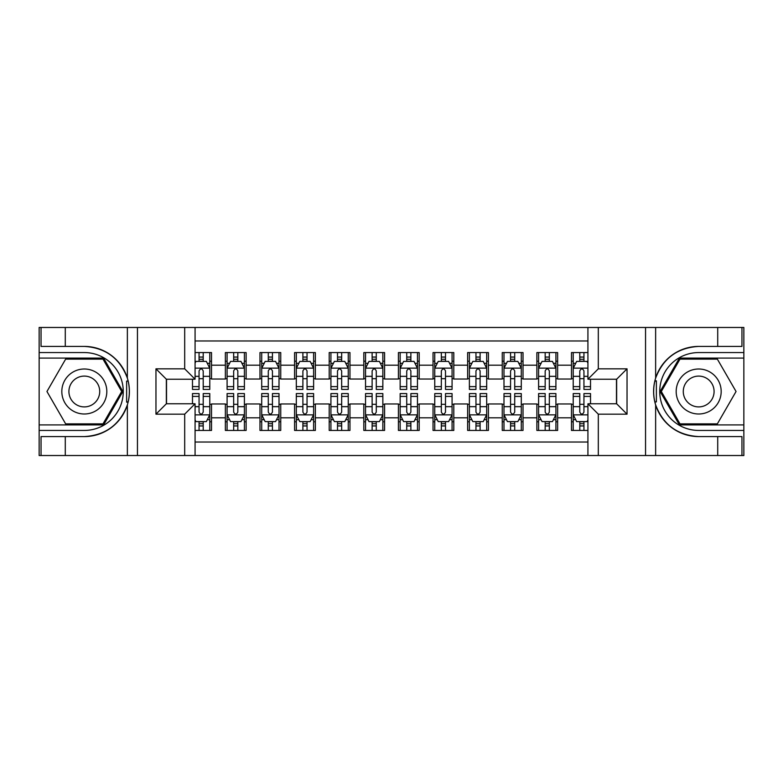 <?xml version="1.0" encoding="UTF-8"?>
<svg xmlns="http://www.w3.org/2000/svg" width="783" height="783" viewBox="0 0 783 783"><rect width="100%" height="100%" fill="white"/><g stroke="black" fill="none" stroke-linecap="round" stroke-linejoin="round"><path stroke-width="1.17" d="M195.075 455.53L587.925 455.53L587.925 403.783L616.652 403.783L616.652 379.217L587.925 379.217L587.925 327.47L195.075 327.47L195.075 379.217L166.348 379.217L166.348 403.783L195.075 403.783L195.075 455.53L65.283 455.53L65.283 436.581L84.319 436.581A45.081 45.081 0 0 0 127.365 404.889C130.007 395.973 130.007 387.047 127.365 378.111A45.081 45.081 0 0 0 84.319 346.419L65.283 346.419L65.283 327.47L39.15 327.47L39.15 424.905L103.601 424.905L122.882 391.5L103.601 358.095L39.15 358.095M587.925 352.565L571.482 352.565L571.482 365.191L557.633 365.191L557.633 379.041L571.482 379.041L571.482 365.191M557.633 365.191L557.633 352.565L536.874 352.565L536.874 365.191L523.024 365.191L523.024 379.041L536.874 379.041L536.874 365.191M523.024 365.191L523.024 352.565L502.255 352.565L502.255 365.191L488.416 365.191L488.416 379.041L502.255 379.041L502.255 365.191M488.416 365.191L488.416 352.565L467.647 352.565L467.647 365.191L453.797 365.191L453.797 379.041L467.647 379.041L467.647 365.191M453.797 365.191L453.797 352.565L433.038 352.565L433.038 365.191L419.189 365.191L419.189 379.041L433.038 379.041L433.038 365.191M419.189 365.191L419.189 352.565L398.42 352.565L398.42 365.191L384.58 365.191L384.58 379.041L398.42 379.041L398.42 365.191M384.58 365.191L384.58 352.565L363.811 352.565L363.811 365.191L349.962 365.191L349.962 379.041L363.811 379.041L363.811 365.191M349.962 365.191L349.962 352.565L329.203 352.565L329.203 365.191L315.353 365.191L315.353 379.041L329.203 379.041L329.203 365.191M315.353 365.191L315.353 352.565L294.584 352.565L294.584 365.191L280.745 365.191L280.745 379.041L294.584 379.041L294.584 365.191M280.745 365.191L280.745 352.565L259.976 352.565L259.976 365.191L246.126 365.191L246.126 379.041L259.976 379.041L259.976 365.191M246.126 365.191L246.126 352.565L225.367 352.565L225.367 379.041L211.518 379.041L211.518 352.565L195.075 352.565M195.075 430.435L211.518 430.435L211.518 403.959L225.367 403.959L225.367 430.435L246.126 430.435L246.126 403.959L259.976 403.959L259.976 417.809L246.126 417.809M259.976 417.809L259.976 430.435L280.745 430.435L280.745 403.959L294.584 403.959L294.584 417.809L280.745 417.809M294.584 417.809L294.584 430.435L315.353 430.435L315.353 403.959L329.203 403.959L329.203 417.809L315.353 417.809M329.203 417.809L329.203 430.435L349.962 430.435L349.962 403.959L363.811 403.959L363.811 417.809L349.962 417.809M363.811 417.809L363.811 430.435L384.58 430.435L384.58 403.959L398.42 403.959L398.42 417.809L384.58 417.809M398.42 417.809L398.42 430.435L419.189 430.435L419.189 403.959L433.038 403.959L433.038 417.809L419.189 417.809M433.038 417.809L433.038 430.435L453.797 430.435L453.797 403.959L467.647 403.959L467.647 417.809L453.797 417.809M467.647 417.809L467.647 430.435L488.416 430.435L488.416 403.959L502.255 403.959L502.255 417.809L488.416 417.809M502.255 417.809L502.255 430.435L523.024 430.435L523.024 403.959L536.874 403.959L536.874 417.809L523.024 417.809M536.874 417.809L536.874 430.435L557.633 430.435L557.633 403.959L571.482 403.959L571.482 417.809L557.633 417.809M587.925 340.967L195.075 340.967M195.075 442.033L587.925 442.033M571.482 417.809L571.482 430.435L587.925 430.435M166.525 379.217L166.525 403.783M616.475 403.783L616.475 379.217M199.058 361.217L203.208 361.217M209.785 361.217L211.518 361.217M199.058 378.698L203.208 378.698M209.785 378.698L211.518 378.698M199.058 404.302L203.208 404.302M209.785 404.302L211.518 404.302M199.058 421.783L203.208 421.783M209.785 421.783L211.518 421.783M225.367 378.698L227.09 378.698M233.667 378.698L237.826 378.698M244.404 378.698L246.126 378.698M225.367 361.217L227.09 361.217M233.667 361.217L237.826 361.217M244.404 361.217L246.126 361.217M225.367 404.302L227.09 404.302M233.667 404.302L237.826 404.302M244.404 404.302L246.126 404.302M225.367 421.783L227.09 421.783M233.667 421.783L237.826 421.783M244.404 421.783L246.126 421.783M259.976 404.302L261.708 404.302M268.285 404.302L272.435 404.302M279.012 404.302L280.745 404.302M259.976 421.783L261.708 421.783M268.285 421.783L272.435 421.783M279.012 421.783L280.745 421.783M259.976 361.217L261.708 361.217M268.285 361.217L272.435 361.217M279.012 361.217L280.745 361.217M259.976 378.698L261.708 378.698M268.285 378.698L272.435 378.698M279.012 378.698L280.745 378.698M294.584 404.302L296.317 404.302M302.894 404.302L307.044 404.302M313.621 404.302L315.353 404.302M294.584 421.783L296.317 421.783M302.894 421.783L307.044 421.783M313.621 421.783L315.353 421.783M294.584 361.217L296.317 361.217M302.894 361.217L307.044 361.217M313.621 361.217L315.353 361.217M294.584 378.698L296.317 378.698M302.894 378.698L307.044 378.698M313.621 378.698L315.353 378.698M329.203 404.302L330.925 404.302M337.502 404.302L341.662 404.302M348.239 404.302L349.962 404.302M329.203 421.783L330.925 421.783M337.502 421.783L341.662 421.783M348.239 421.783L349.962 421.783M329.203 361.217L330.925 361.217M337.502 361.217L341.662 361.217M348.239 361.217L349.962 361.217M329.203 378.698L330.925 378.698M337.502 378.698L341.662 378.698M348.239 378.698L349.962 378.698M363.811 404.302L365.544 404.302M372.121 404.302L376.271 404.302M382.848 404.302L384.58 404.302M363.811 421.783L365.544 421.783M372.121 421.783L376.271 421.783M382.848 421.783L384.58 421.783M363.811 361.217L365.544 361.217M372.121 361.217L376.271 361.217M382.848 361.217L384.58 361.217M363.811 378.698L365.544 378.698M372.121 378.698L376.271 378.698M382.848 378.698L384.58 378.698M398.42 404.302L400.152 404.302M406.729 404.302L410.879 404.302M417.456 404.302L419.189 404.302M398.42 421.783L400.152 421.783M406.729 421.783L410.879 421.783M417.456 421.783L419.189 421.783M398.42 361.217L400.152 361.217M406.729 361.217L410.879 361.217M417.456 361.217L419.189 361.217M398.42 378.698L400.152 378.698M406.729 378.698L410.879 378.698M417.456 378.698L419.189 378.698M433.038 404.302L434.761 404.302M441.338 404.302L445.498 404.302M452.075 404.302L453.797 404.302M433.038 421.783L434.761 421.783M441.338 421.783L445.498 421.783M452.075 421.783L453.797 421.783M433.038 361.217L434.761 361.217M441.338 361.217L445.498 361.217M452.075 361.217L453.797 361.217M433.038 378.698L434.761 378.698M441.338 378.698L445.498 378.698M452.075 378.698L453.797 378.698M467.647 404.302L469.379 404.302M475.956 404.302L480.106 404.302M486.683 404.302L488.416 404.302M467.647 421.783L469.379 421.783M475.956 421.783L480.106 421.783M486.683 421.783L488.416 421.783M467.647 361.217L469.379 361.217M475.956 361.217L480.106 361.217M486.683 361.217L488.416 361.217M467.647 378.698L469.379 378.698M475.956 378.698L480.106 378.698M486.683 378.698L488.416 378.698M502.255 404.302L503.988 404.302M510.565 404.302L514.715 404.302M521.292 404.302L523.024 404.302M502.255 421.783L503.988 421.783M510.565 421.783L514.715 421.783M521.292 421.783L523.024 421.783M502.255 361.217L503.988 361.217M510.565 361.217L514.715 361.217M521.292 361.217L523.024 361.217M502.255 378.698L503.988 378.698M510.565 378.698L514.715 378.698M521.292 378.698L523.024 378.698M536.874 404.302L538.596 404.302M545.174 404.302L549.333 404.302M555.91 404.302L557.633 404.302M536.874 421.783L538.596 421.783M545.174 421.783L549.333 421.783M555.91 421.783L557.633 421.783M536.874 361.217L538.596 361.217M545.174 361.217L549.333 361.217M555.91 361.217L557.633 361.217M536.874 378.698L538.596 378.698M545.174 378.698L549.333 378.698M555.91 378.698L557.633 378.698M571.482 404.302L573.215 404.302M579.792 404.302L583.942 404.302M571.482 421.783L573.215 421.783M579.792 421.783L583.942 421.783M571.482 361.217L573.215 361.217M579.792 361.217L583.942 361.217M571.482 378.698L573.215 378.698M579.792 378.698L583.942 378.698M203.208 357.058L199.058 357.058M192.481 386.606L192.481 389.425L199.058 389.425L199.058 386.606L192.481 386.606L192.481 379.217M207.28 363.292L209.785 363.292L209.785 389.425L203.208 389.425L203.208 370.907C201.828 368.235 200.448 368.235 199.058 370.907L199.058 386.606M209.785 363.292L209.785 352.565M209.785 368.313L206.33 361.384L195.946 361.384L195.075 363.116M199.058 361.384L199.058 352.565M203.208 352.565L203.208 361.384M199.058 425.942L203.208 425.942M195.075 419.884L195.946 421.616L206.33 421.616L209.785 414.687L209.785 393.575L203.208 393.575L203.208 396.394L209.785 396.394M209.785 414.687L209.785 430.435M192.481 403.783L192.481 393.575L199.058 393.575L199.058 412.093C200.438 414.765 201.828 414.765 203.208 412.093L203.208 396.394M203.208 421.616L203.208 430.435M199.058 430.435L199.058 421.616M95.565 372.013A22.501 22.501 0 0 0 64.832 380.254A22.501 22.501 0 0 0 73.073 410.987A22.501 22.501 0 0 0 103.806 402.746A22.501 22.501 0 0 0 95.565 372.013M92.022 378.16A15.406 15.406 0 0 0 70.979 383.797A15.406 15.406 0 0 0 76.617 404.84A15.406 15.406 0 0 0 97.66 399.203A15.406 15.406 0 0 0 92.022 378.16M103.004 423.857L65.635 423.857L46.951 391.5L65.635 359.143L103.004 359.143L121.688 391.5L103.004 423.857M709.927 372.013A22.501 22.501 0 0 0 679.194 380.254A22.501 22.501 0 0 0 687.435 410.987A22.501 22.501 0 0 0 718.168 402.746A22.501 22.501 0 0 0 709.927 372.013M706.383 378.16A15.406 15.406 0 0 0 685.34 383.797A15.406 15.406 0 0 0 690.978 404.84A15.406 15.406 0 0 0 712.021 399.203A15.406 15.406 0 0 0 706.383 378.16M717.365 423.857L679.996 423.857L661.312 391.5L679.996 359.143L717.365 359.143L736.049 391.5L717.365 423.857M126.631 401.894L128.187 401.894A45.081 45.081 0 0 0 128.187 381.125L126.631 381.125L126.631 402.159L128.118 402.159M65.283 327.47L127.365 327.47L127.365 378.111C119.848 358.262 105.499 347.701 84.319 346.419M84.319 436.581C105.499 435.299 119.848 424.738 127.365 404.889L127.365 455.53M184.69 455.53L184.69 414.168L155.964 414.168L155.964 368.832L184.69 368.832L184.69 327.47L137.446 327.47L137.446 455.53M65.283 455.53L39.15 455.53L39.15 424.905M39.15 430.435L84.319 430.435A38.935 38.935 0 0 0 123.254 391.5A38.935 38.935 0 0 0 84.319 352.565L39.15 352.565M127.365 327.47L137.446 327.47M184.69 327.47L195.075 327.47M65.283 436.581L41.049 436.581L41.049 455.53M65.283 346.419L41.049 346.419L41.049 327.47M184.69 414.168L195.075 403.783M155.964 414.168L166.348 403.783M155.964 368.832L166.348 379.217M184.69 368.832L195.075 379.217M126.631 381.125L128.128 380.861M129.234 395.366L129.371 389.914M128.931 384.991L128.686 383.523M656.369 381.106L654.813 381.106A45.081 45.081 0 0 0 654.813 401.875L656.369 401.875L656.369 380.841L654.882 380.841A45.081 45.081 0 0 1 698.681 346.419C677.501 347.701 663.152 358.262 655.635 378.111C652.993 387.027 652.993 395.953 655.635 404.889C663.152 424.738 677.501 435.299 698.681 436.581L717.717 436.581L717.717 455.53L743.85 455.53L743.85 358.095L679.399 358.095L660.118 391.5L679.399 424.905L743.85 424.905M656.369 401.875L654.872 402.139A45.081 45.081 0 0 0 698.681 436.581M587.925 327.47L717.717 327.47L717.717 346.419L698.681 346.419M598.31 327.47L598.31 368.832L627.036 368.832L627.036 414.168L598.31 414.168L598.31 455.53L645.554 455.53L645.554 327.47M655.635 404.889L655.635 455.53L717.717 455.53M717.717 327.47L743.85 327.47L743.85 358.095M743.85 352.565L698.681 352.565A38.935 38.935 0 0 0 659.746 391.5A38.935 38.935 0 0 0 698.681 430.435L743.85 430.435M655.635 455.53L645.554 455.53M598.31 455.53L587.925 455.53M717.717 346.419L741.951 346.419L741.951 327.47M717.717 436.581L741.951 436.581L741.951 455.53M598.31 368.832L587.925 379.217M627.036 368.832L616.652 379.217M627.036 414.168L616.652 403.783M598.31 414.168L587.925 403.783M653.766 387.634L653.629 393.086M654.069 398.009L654.314 399.477M237.826 357.058L233.667 357.058M244.404 386.606L237.826 386.606L237.826 389.425L244.404 389.425L244.404 368.313L240.939 361.384L230.554 361.384L227.09 368.313L227.09 389.425L233.667 389.425L233.667 386.606L227.09 386.606M227.09 368.313L227.09 352.565M244.404 368.313L244.404 352.565M233.667 361.384L233.667 352.565M237.826 352.565L237.826 361.384M237.826 386.606L237.826 370.907C236.437 368.235 235.057 368.235 233.667 370.907L233.667 386.606M272.435 357.058L268.285 357.058M279.012 386.606L272.435 386.606L272.435 389.425L279.012 389.425L279.012 368.313L275.547 361.384L265.163 361.384L261.708 368.313L261.708 389.425L268.285 389.425L268.285 386.606L261.708 386.606M261.708 368.313L261.708 352.565M279.012 368.313L279.012 352.565M268.285 361.384L268.285 352.565M272.435 352.565L272.435 361.384M272.435 386.606L272.435 370.907C271.055 368.235 269.665 368.235 268.285 370.907L268.285 386.606M307.044 357.058L302.894 357.058M313.621 386.606L307.044 386.606L307.044 389.425L313.621 389.425L313.621 368.313L310.166 361.384L299.781 361.384L296.317 368.313L296.317 389.425L302.894 389.425L302.894 386.606L296.317 386.606M296.317 368.313L296.317 352.565M313.621 368.313L313.621 352.565M302.894 361.384L302.894 352.565M307.044 352.565L307.044 361.384M307.044 386.606L307.044 370.907C305.664 368.235 304.284 368.235 302.894 370.907L302.894 386.606M341.662 357.058L337.502 357.058M348.239 386.606L341.662 386.606L341.662 389.425L348.239 389.425L348.239 368.313L344.774 361.384L334.39 361.384L330.925 368.313L330.925 389.425L337.502 389.425L337.502 386.606L330.925 386.606M330.925 368.313L330.925 352.565M348.239 368.313L348.239 352.565M337.502 361.384L337.502 352.565M341.662 352.565L341.662 361.384M341.662 386.606L341.662 370.907C340.272 368.235 338.892 368.235 337.502 370.907L337.502 386.606M233.667 425.942L237.826 425.942M227.09 396.394L233.667 396.394L233.667 393.575L227.09 393.575L227.09 414.687L230.554 421.616L240.939 421.616L244.404 414.687L244.404 393.575L237.826 393.575L237.826 396.394L244.404 396.394M244.404 414.687L244.404 430.435M227.09 414.687L227.09 430.435M237.826 421.616L237.826 430.435M233.667 430.435L233.667 421.616M233.667 396.394L233.667 412.093C235.057 414.765 236.437 414.765 237.826 412.093L237.826 396.394M268.285 425.942L272.435 425.942M261.708 396.394L268.285 396.394L268.285 393.575L261.708 393.575L261.708 414.687L265.163 421.616L275.547 421.616L279.012 414.687L279.012 393.575L272.435 393.575L272.435 396.394L279.012 396.394M279.012 414.687L279.012 430.435M261.708 414.687L261.708 430.435M272.435 421.616L272.435 430.435M268.285 430.435L268.285 421.616M268.285 396.394L268.285 412.093C269.665 414.765 271.045 414.765 272.435 412.093L272.435 396.394M302.894 425.942L307.044 425.942M296.317 396.394L302.894 396.394L302.894 393.575L296.317 393.575L296.317 414.687L299.781 421.616L310.166 421.616L313.621 414.687L313.621 393.575L307.044 393.575L307.044 396.394L313.621 396.394M313.621 414.687L313.621 430.435M296.317 414.687L296.317 430.435M307.044 421.616L307.044 430.435M302.894 430.435L302.894 421.616M302.894 396.394L302.894 412.093C304.274 414.765 305.664 414.765 307.044 412.093L307.044 396.394M337.502 425.942L341.662 425.942M330.925 396.394L337.502 396.394L337.502 393.575L330.925 393.575L330.925 414.687L334.39 421.616L344.774 421.616L348.239 414.687L348.239 393.575L341.662 393.575L341.662 396.394L348.239 396.394M348.239 414.687L348.239 430.435M330.925 414.687L330.925 430.435M341.662 421.616L341.662 430.435M337.502 430.435L337.502 421.616M337.502 396.394L337.502 412.093C338.892 414.765 340.272 414.765 341.662 412.093L341.662 396.394M376.271 357.058L372.121 357.058M382.848 386.606L376.271 386.606L376.271 389.425L382.848 389.425L382.848 368.313L379.383 361.384L368.999 361.384L365.544 368.313L365.544 389.425L372.121 389.425L372.121 386.606L365.544 386.606M365.544 368.313L365.544 352.565M382.848 368.313L382.848 352.565M372.121 361.384L372.121 352.565M376.271 352.565L376.271 361.384M376.271 386.606L376.271 370.907C374.891 368.235 373.501 368.235 372.121 370.907L372.121 386.606M372.121 425.942L376.271 425.942M365.544 396.394L372.121 396.394L372.121 393.575L365.544 393.575L365.544 414.687L368.999 421.616L379.383 421.616L382.848 414.687L382.848 393.575L376.271 393.575L376.271 396.394L382.848 396.394M382.848 414.687L382.848 430.435M365.544 414.687L365.544 430.435M376.271 421.616L376.271 430.435M372.121 430.435L372.121 421.616M372.121 396.394L372.121 412.093C373.501 414.765 374.881 414.765 376.271 412.093L376.271 396.394M410.879 357.058L406.729 357.058M417.456 386.606L410.879 386.606L410.879 389.425L417.456 389.425L417.456 368.313L414.001 361.384L403.617 361.384L400.152 368.313L400.152 389.425L406.729 389.425L406.729 386.606L400.152 386.606M400.152 368.313L400.152 352.565M417.456 368.313L417.456 352.565M406.729 361.384L406.729 352.565M410.879 352.565L410.879 361.384M410.879 386.606L410.879 370.907C409.499 368.235 408.119 368.235 406.729 370.907L406.729 386.606M406.729 425.942L410.879 425.942M400.152 396.394L406.729 396.394L406.729 393.575L400.152 393.575L400.152 414.687L403.617 421.616L414.001 421.616L417.456 414.687L417.456 393.575L410.879 393.575L410.879 396.394L417.456 396.394M417.456 414.687L417.456 430.435M400.152 414.687L400.152 430.435M410.879 421.616L410.879 430.435M406.729 430.435L406.729 421.616M406.729 396.394L406.729 412.093C408.109 414.765 409.499 414.765 410.879 412.093L410.879 396.394M445.498 357.058L441.338 357.058M452.075 386.606L445.498 386.606L445.498 389.425L452.075 389.425L452.075 368.313L448.61 361.384L438.226 361.384L434.761 368.313L434.761 389.425L441.338 389.425L441.338 386.606L434.761 386.606M434.761 368.313L434.761 352.565M452.075 368.313L452.075 352.565M441.338 361.384L441.338 352.565M445.498 352.565L445.498 361.384M445.498 386.606L445.498 370.907C444.108 368.235 442.728 368.235 441.338 370.907L441.338 386.606M441.338 425.942L445.498 425.942M434.761 396.394L441.338 396.394L441.338 393.575L434.761 393.575L434.761 414.687L438.226 421.616L448.61 421.616L452.075 414.687L452.075 393.575L445.498 393.575L445.498 396.394L452.075 396.394M452.075 414.687L452.075 430.435M434.761 414.687L434.761 430.435M445.498 421.616L445.498 430.435M441.338 430.435L441.338 421.616M441.338 396.394L441.338 412.093C442.728 414.765 444.108 414.765 445.498 412.093L445.498 396.394M480.106 357.058L475.956 357.058M486.683 386.606L480.106 386.606L480.106 389.425L486.683 389.425L486.683 368.313L483.219 361.384L472.834 361.384L469.379 368.313L469.379 389.425L475.956 389.425L475.956 386.606L469.379 386.606M469.379 368.313L469.379 352.565M486.683 368.313L486.683 352.565M475.956 361.384L475.956 352.565M480.106 352.565L480.106 361.384M480.106 386.606L480.106 370.907C478.726 368.235 477.336 368.235 475.956 370.907L475.956 386.606M475.956 425.942L480.106 425.942M469.379 396.394L475.956 396.394L475.956 393.575L469.379 393.575L469.379 414.687L472.834 421.616L483.219 421.616L486.683 414.687L486.683 393.575L480.106 393.575L480.106 396.394L486.683 396.394M486.683 414.687L486.683 430.435M469.379 414.687L469.379 430.435M480.106 421.616L480.106 430.435M475.956 430.435L475.956 421.616M475.956 396.394L475.956 412.093C477.336 414.765 478.716 414.765 480.106 412.093L480.106 396.394M514.715 357.058L510.565 357.058M521.292 386.606L514.715 386.606L514.715 389.425L521.292 389.425L521.292 368.313L517.837 361.384L507.453 361.384L503.988 368.313L503.988 389.425L510.565 389.425L510.565 386.606L503.988 386.606M503.988 368.313L503.988 352.565M521.292 368.313L521.292 352.565M510.565 361.384L510.565 352.565M514.715 352.565L514.715 361.384M514.715 386.606L514.715 370.907C513.335 368.235 511.955 368.235 510.565 370.907L510.565 386.606M510.565 425.942L514.715 425.942M503.988 396.394L510.565 396.394L510.565 393.575L503.988 393.575L503.988 414.687L507.453 421.616L517.837 421.616L521.292 414.687L521.292 393.575L514.715 393.575L514.715 396.394L521.292 396.394M521.292 414.687L521.292 430.435M503.988 414.687L503.988 430.435M514.715 421.616L514.715 430.435M510.565 430.435L510.565 421.616M510.565 396.394L510.565 412.093C511.945 414.765 513.335 414.765 514.715 412.093L514.715 396.394M549.333 357.058L545.174 357.058M555.91 386.606L549.333 386.606L549.333 389.425L555.91 389.425L555.91 368.313L552.446 361.384L542.061 361.384L538.596 368.313L538.596 389.425L545.174 389.425L545.174 386.606L538.596 386.606M538.596 368.313L538.596 352.565M555.91 368.313L555.91 352.565M545.174 361.384L545.174 352.565M549.333 352.565L549.333 361.384M549.333 386.606L549.333 370.907C547.943 368.235 546.563 368.235 545.174 370.907L545.174 386.606M545.174 425.942L549.333 425.942M538.596 396.394L545.174 396.394L545.174 393.575L538.596 393.575L538.596 414.687L542.061 421.616L552.446 421.616L555.91 414.687L555.91 393.575L549.333 393.575L549.333 396.394L555.91 396.394M555.91 414.687L555.91 430.435M538.596 414.687L538.596 430.435M549.333 421.616L549.333 430.435M545.174 430.435L545.174 421.616M545.174 396.394L545.174 412.093C546.563 414.765 547.943 414.765 549.333 412.093L549.333 396.394M583.942 357.058L579.792 357.058M587.925 363.116L587.054 361.384L576.67 361.384L573.215 368.313L573.215 389.425L579.792 389.425L579.792 386.606L573.215 386.606M573.215 368.313L573.215 352.565M590.519 379.217L590.519 389.425L583.942 389.425L583.942 370.907C582.562 368.235 581.172 368.235 579.792 370.907L579.792 386.606M579.792 361.384L579.792 352.565M583.942 352.565L583.942 361.384M579.792 425.942L583.942 425.942M590.519 396.394L590.519 393.575L583.942 393.575L583.942 396.394L590.519 396.394L590.519 403.783M575.72 419.708L573.215 419.708L573.215 393.575L579.792 393.575L579.792 412.093C581.172 414.765 582.552 414.765 583.942 412.093L583.942 396.394M573.215 419.708L573.215 430.435M573.215 414.687L576.67 421.616L587.054 421.616L587.925 419.884M583.942 421.616L583.942 430.435M579.792 430.435L579.792 421.616M225.367 417.809L211.518 417.809M225.367 365.191L211.518 365.191M209.697 368.137L195.075 368.137M209.785 386.606L203.208 386.606M199.058 376.329L195.075 376.329M209.785 376.329L203.208 376.329M203.208 359.26L199.058 359.26M195.075 414.863L209.697 414.863M209.785 419.708L207.28 419.708M192.481 396.394L199.058 396.394M203.208 406.671L209.785 406.671M195.075 406.671L199.058 406.671M199.058 423.74L203.208 423.74M655.635 327.47L655.635 378.111M244.316 368.137L227.178 368.137M227.09 363.292L229.605 363.292M241.888 363.292L244.404 363.292M233.667 376.329L227.09 376.329M244.404 376.329L237.826 376.329M237.826 359.26L233.667 359.26M278.924 368.137L261.796 368.137M261.708 363.292L264.214 363.292M276.507 363.292L279.012 363.292M268.285 376.329L261.708 376.329M279.012 376.329L272.435 376.329M272.435 359.26L268.285 359.26M313.533 368.137L296.405 368.137M296.317 363.292L298.822 363.292M311.115 363.292L313.621 363.292M302.894 376.329L296.317 376.329M313.621 376.329L307.044 376.329M307.044 359.26L302.894 359.26M348.151 368.137L331.013 368.137M330.925 363.292L333.441 363.292M345.724 363.292L348.239 363.292M337.502 376.329L330.925 376.329M348.239 376.329L341.662 376.329M341.662 359.26L337.502 359.26M227.178 414.863L244.316 414.863M244.404 419.708L241.888 419.708M229.605 419.708L227.09 419.708M237.826 406.671L244.404 406.671M227.09 406.671L233.667 406.671M233.667 423.74L237.826 423.74M261.796 414.863L278.924 414.863M279.012 419.708L276.507 419.708M264.214 419.708L261.708 419.708M272.435 406.671L279.012 406.671M261.708 406.671L268.285 406.671M268.285 423.74L272.435 423.74M296.405 414.863L313.533 414.863M313.621 419.708L311.115 419.708M298.822 419.708L296.317 419.708M307.044 406.671L313.621 406.671M296.317 406.671L302.894 406.671M302.894 423.74L307.044 423.74M331.013 414.863L348.151 414.863M348.239 419.708L345.724 419.708M333.441 419.708L330.925 419.708M341.662 406.671L348.239 406.671M330.925 406.671L337.502 406.671M337.502 423.74L341.662 423.74M382.76 368.137L365.632 368.137M365.544 363.292L368.049 363.292M380.342 363.292L382.848 363.292M372.121 376.329L365.544 376.329M382.848 376.329L376.271 376.329M376.271 359.26L372.121 359.26M365.632 414.863L382.76 414.863M382.848 419.708L380.342 419.708M368.049 419.708L365.544 419.708M376.271 406.671L382.848 406.671M365.544 406.671L372.121 406.671M372.121 423.74L376.271 423.74M417.368 368.137L400.24 368.137M400.152 363.292L402.658 363.292M414.951 363.292L417.456 363.292M406.729 376.329L400.152 376.329M417.456 376.329L410.879 376.329M410.879 359.26L406.729 359.26M400.24 414.863L417.368 414.863M417.456 419.708L414.951 419.708M402.658 419.708L400.152 419.708M410.879 406.671L417.456 406.671M400.152 406.671L406.729 406.671M406.729 423.74L410.879 423.74M451.987 368.137L434.849 368.137M434.761 363.292L437.276 363.292M449.559 363.292L452.075 363.292M441.338 376.329L434.761 376.329M452.075 376.329L445.498 376.329M445.498 359.26L441.338 359.26M434.849 414.863L451.987 414.863M452.075 419.708L449.559 419.708M437.276 419.708L434.761 419.708M445.498 406.671L452.075 406.671M434.761 406.671L441.338 406.671M441.338 423.74L445.498 423.74M486.595 368.137L469.467 368.137M469.379 363.292L471.885 363.292M484.178 363.292L486.683 363.292M475.956 376.329L469.379 376.329M486.683 376.329L480.106 376.329M480.106 359.26L475.956 359.26M469.467 414.863L486.595 414.863M486.683 419.708L484.178 419.708M471.885 419.708L469.379 419.708M480.106 406.671L486.683 406.671M469.379 406.671L475.956 406.671M475.956 423.74L480.106 423.74M521.204 368.137L504.076 368.137M503.988 363.292L506.493 363.292M518.786 363.292L521.292 363.292M510.565 376.329L503.988 376.329M521.292 376.329L514.715 376.329M514.715 359.26L510.565 359.26M504.076 414.863L521.204 414.863M521.292 419.708L518.786 419.708M506.493 419.708L503.988 419.708M514.715 406.671L521.292 406.671M503.988 406.671L510.565 406.671M510.565 423.74L514.715 423.74M555.822 368.137L538.684 368.137M538.596 363.292L541.112 363.292M553.395 363.292L555.91 363.292M545.174 376.329L538.596 376.329M555.91 376.329L549.333 376.329M549.333 359.26L545.174 359.26M538.684 414.863L555.822 414.863M555.91 419.708L553.395 419.708M541.112 419.708L538.596 419.708M549.333 406.671L555.91 406.671M538.596 406.671L545.174 406.671M545.174 423.74L549.333 423.74M587.925 368.137L573.303 368.137M573.215 363.292L575.72 363.292M590.519 386.606L583.942 386.606M579.792 376.329L573.215 376.329M587.925 376.329L583.942 376.329M583.942 359.26L579.792 359.26M573.303 414.863L587.925 414.863M573.215 396.394L579.792 396.394M583.942 406.671L587.925 406.671M573.215 406.671L579.792 406.671M579.792 423.74L583.942 423.74"/></g></svg>

